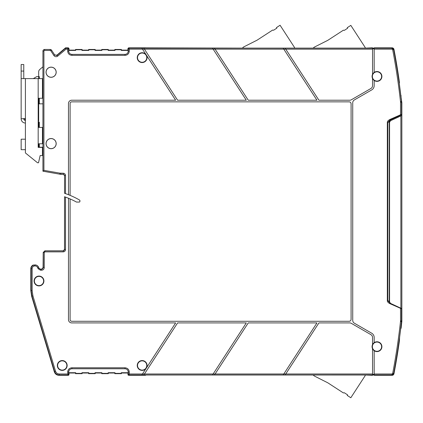 <?xml version="1.0" encoding="UTF-8"?>
<svg xmlns="http://www.w3.org/2000/svg" width="423" height="423" viewBox="0 0 423 423"><rect width="100%" height="100%" fill="white"/><g stroke="black" fill="none" stroke-linecap="round" stroke-linejoin="round"><path stroke-width="0.63" d="M399.249 339.97L399.598 337.311L399.46 340.541A654.968 654.968 0 0 1 393.919 373.98L392.311 375.307L374.175 375.307L374.175 373.985L392.031 373.985L392.671 373.451A653.641 653.641 0 0 0 400.491 321.506L400.523 320.898L401.506 320.898L401.506 308.758L389.604 303.513C387.997 302.545 387.241 301.599 387.331 300.684L387.331 122.453C387.241 121.533 387.997 120.592 389.604 119.619L389.884 120.211L397.921 116.462L397.921 117.282L390.514 120.735L389.567 122.221L389.567 301.895L389.567 122.221L390.514 120.735L400.882 115.902L400.882 308.214L390.514 303.381L389.567 301.895L389.747 302.635M389.821 302.768L389.239 301.578L389.483 302.44M401.136 96.063A1.639 1.639 0 0 0 400.793 95.244L401.85 102.71L401.85 321.406L401.136 328.052L400.655 329.025M400.882 115.902L401.85 115.453L400.882 115.902M400.491 321.506L401.512 321.612L401.549 308.779A0.656 0.656 -65 0 0 401.485 308.494L401.11 308.319M62.239 370.109A4.627 4.627 0 0 0 66.866 365.483A4.627 4.627 0 0 0 62.239 360.856A4.627 4.627 0 0 0 57.613 365.483A4.627 4.627 0 0 0 62.239 370.109M62.239 370.395A4.912 4.912 0 0 0 67.151 365.483A4.912 4.912 0 0 0 62.239 360.57A4.912 4.912 0 0 0 57.327 365.483A4.912 4.912 0 0 0 62.239 370.395M38.995 285.62A4.627 4.627 0 0 0 43.622 280.994A4.627 4.627 0 0 0 38.995 276.367A4.627 4.627 0 0 0 34.374 280.994A4.627 4.627 0 0 0 38.995 285.62M38.995 285.906A4.912 4.912 0 0 0 43.913 280.994A4.912 4.912 0 0 0 38.995 276.082A4.912 4.912 0 0 0 34.083 280.994A4.912 4.912 0 0 0 38.995 285.906M71.968 368.761C69.959 368.93 68.864 370.025 68.69 372.034L68.69 372.711L75.696 372.711L75.696 373.366L81.946 373.366L81.946 372.711L88.798 372.711L88.798 373.366L95.043 373.366L95.043 372.711L101.895 372.711L101.895 373.366L108.14 373.366L108.14 372.711L114.993 372.711L114.993 373.366L121.242 373.366L121.242 372.711L128.243 372.711L127.942 374.651L128.597 375.307L127.942 374.651L128.285 374.313L128.941 374.963L129.269 373.985L128.285 374.313L128.285 372.034C128.09 370.046 127 368.951 125.012 368.761L71.926 368.761L71.926 367.777C69.34 368.031 67.923 369.448 67.669 372.034L67.997 374.963L68.653 374.313L67.669 373.985L59.283 373.985L59.03 375.307C56.677 375.19 55.112 374.022 54.324 371.806C55.112 374.022 56.677 375.19 59.03 375.307L68.764 375.153M128.243 372.711L128.243 372.034C128.074 370.025 126.979 368.93 124.97 368.761M128.243 372.034L129.269 372.034C129.015 369.448 127.598 368.031 125.012 367.777L71.926 367.777M31.101 283.146A8.185 8.185 0 0 1 31.101 278.836L31.101 283.146M56.132 143.614A5.018 5.018 0 0 1 51.114 148.632A5.018 5.018 0 0 1 46.096 143.614A5.018 5.018 0 0 1 51.114 138.596A5.018 5.018 0 0 1 56.132 143.614M46.038 143.614A5.076 5.076 0 0 0 51.114 148.69A5.076 5.076 0 0 0 56.19 143.614A5.076 5.076 0 0 0 51.114 138.538A5.076 5.076 0 0 0 46.038 143.614M56.132 72.222A5.018 5.018 0 0 1 51.114 77.24A5.018 5.018 0 0 1 46.096 72.222A5.018 5.018 0 0 1 51.114 67.204A5.018 5.018 0 0 1 56.132 72.222M46.038 72.222A5.076 5.076 0 0 0 51.114 77.298A5.076 5.076 0 0 0 56.19 72.222A5.076 5.076 0 0 0 51.114 67.146A5.076 5.076 0 0 0 46.038 72.222M60.88 174.271L59.754 174.117L59.923 173.15L43.913 170.342L42.929 171.167L59.749 174.176L63.455 174.297L60.463 174.297L42.929 171.204L42.929 51.098A1.639 1.639 0 0 1 44.563 49.465L50.226 49.465A1.639 1.639 0 0 1 51.601 50.21L54.704 54.985L53.88 55.524C55.001 56.872 56.296 57.063 57.761 56.1L66.046 49.153L65.565 47.825L56.423 55.582M114.845 49.465L114.845 50.12L108.293 50.12L114.845 50.12L114.993 50.422L114.845 49.465L121.39 49.465L121.39 50.12L127.942 50.12L127.942 48.481L128.597 47.825L127.942 48.481L127.942 50.12L121.39 50.12L121.39 49.465L114.845 49.465L114.845 50.12M108.14 49.766L108.293 49.465L101.742 49.465L101.895 49.766L108.14 49.766L108.14 50.422L108.293 49.465L108.293 50.12M108.14 50.422L114.993 50.422M101.895 49.766L101.895 50.422L101.742 49.465L108.293 49.465M95.196 50.12L101.742 50.12L95.196 50.12L95.196 49.465L95.043 50.422L101.895 50.422M95.043 49.766L95.196 49.465L88.645 49.465L88.798 49.766L95.043 49.766L95.043 50.422M88.798 49.766L88.798 50.422L88.645 49.465L95.196 49.465M82.094 50.12L88.645 50.12L82.094 50.12L82.094 49.465L81.946 50.422L88.798 50.422M81.946 49.766L82.094 49.465L75.548 49.465L75.696 49.766L81.946 49.766L81.946 50.422M75.548 49.465L75.548 50.12L75.696 49.766M75.696 50.422L68.69 50.422L68.997 50.12L75.548 50.12M68.69 50.422L68.69 51.098C68.864 53.108 69.959 54.202 71.968 54.377M146.12 54.752A4.912 4.912 0 0 0 137.242 57.65A4.912 4.912 0 0 0 142.154 62.562A4.912 4.912 0 0 0 146.416 55.202L146.337 55.085A4.907 4.907 0 0 0 146.199 54.868L142.482 49.142L129.269 49.153L128.941 48.169L128.285 48.825L129.269 49.153L129.269 51.098L128.285 51.098C128.09 53.087 127 54.181 125.012 54.377L71.926 54.377C69.938 54.181 68.849 53.087 68.653 51.098L68.69 51.098M124.97 54.377C126.979 54.202 128.074 53.108 128.243 51.098L127.942 50.12M114.993 49.766L121.242 49.766L121.242 50.422L128.243 50.422M121.242 49.766L121.39 49.465M121.242 50.422L121.39 50.12M387.331 122.453L387.796 122.453L389.884 120.211L401.173 114.95A0.656 0.656 0 0 0 401.549 114.353A0.656 0.656 65 0 1 401.173 114.95M389.604 119.619L401.506 114.374A0.656 0.656 65 0 1 401.131 114.966M387.331 300.684L387.796 300.684L387.796 122.453L389.239 121.776L389.239 301.578A1.639 1.639 0 0 0 389.282 301.937M389.604 303.513L389.884 302.921L387.796 300.684L389.239 301.356M400.724 328.444L400.724 328.444A654.667 654.667 0 0 0 401.512 321.612L401.549 308.779A0.656 0.656 0 0 0 401.485 308.494L400.74 308.145L400.523 308.605L400.523 320.898M389.504 302.466L389.916 302.905A1.639 1.639 0 0 1 389.779 302.794A1.639 1.639 0 0 0 389.916 302.905L390.514 303.381M389.483 120.703L389.239 121.554L390.186 120.069L397.921 116.462M401.549 114.353L401.512 101.52A654.667 654.667 0 0 0 399.598 85.821L399.233 83.003M399.254 83.146L399.46 82.591A654.968 654.968 0 0 0 393.919 49.153L393.464 48.301M372.541 78.504L372.541 78.519A4.912 4.912 0 0 1 372.541 74.374L372.541 47.825L370.559 48.122L145.724 48.122L145.528 47.825L128.597 47.825L128.941 48.169L143.794 48.164L177.602 100.225L246.308 100.225L212.499 48.164L214.45 48.164L248.259 100.225L316.959 100.225L283.791 49.142L285.742 49.142L318.916 100.225L349.71 100.225A3.273 3.273 0 0 0 351.349 99.786L370.902 88.492A3.273 3.273 0 0 0 372.541 85.658L372.541 78.504A4.907 4.907 0 0 0 374.175 80.465L374.175 85.658A4.912 4.912 0 0 1 371.722 89.909L354.363 99.934A3.273 3.273 0 0 0 352.729 102.768L352.729 320.364A3.273 3.273 0 0 0 354.363 323.204L371.722 333.224A4.912 4.912 0 0 1 374.175 337.475L374.175 342.662A4.907 4.907 0 0 0 372.541 344.629L372.541 344.629M374.175 80.465L374.175 80.47A4.912 4.912 0 0 0 381.906 76.447A4.912 4.912 0 0 0 374.175 72.423L374.175 72.428A4.907 4.907 0 0 0 372.541 74.39M372.541 48.122L374.175 48.122L372.541 48.122M214.858 374.35L248.259 322.913L316.959 322.913L283.547 374.366M144.201 374.35L177.602 322.913L246.308 322.913L212.499 374.968L141.842 374.968L146.12 368.38A4.912 4.912 0 0 1 137.242 365.483A4.912 4.912 0 0 1 142.154 360.57A4.912 4.912 0 0 1 146.416 367.931L175.651 322.913L71.746 322.913A3.273 3.273 0 0 1 68.473 319.635L68.473 198.234A76.632 76.632 0 0 1 76.489 202.067L79.265 202.067A0.656 0.656 0 0 0 79.921 201.417L79.921 200.629A0.656 0.656 0 0 0 79.593 200.063A79.905 79.905 0 0 0 70.107 195.368L70.107 103.498A1.639 1.639 0 0 1 71.746 101.858L349.123 101.858A1.967 1.967 0 0 1 351.09 103.825L351.09 319.307A1.967 1.967 0 0 1 349.123 321.274L71.746 321.274A1.639 1.639 0 0 1 70.107 319.635L70.107 198.926M64.502 249.517L64.529 196.748L65.539 197.107L65.539 249.57L64.502 249.517L64.291 250.294L63.476 250.828L44.854 250.828L43.215 252.462L43.072 268.203M50.749 250.828L44.854 250.828L43.273 252.515L43.273 267.585L41.634 269.218L41.634 270.202L40.476 270.202L38.102 268.69L37.568 267.542L38.461 267.13A3.749 3.749 0 0 0 35.061 264.962L34.903 264.962A3.749 3.749 0 0 0 31.154 268.711L30.81 268.711A4.093 4.093 0 0 1 33.105 265.036L33.745 265.073M372.541 48.169L285.107 48.169L285.747 49.153L285.107 48.164L214.45 48.164L215.09 49.142L283.796 49.153L283.357 48.481M212.706 48.481L212.499 48.169L143.794 48.164L144.433 49.142L215.09 49.142M142.049 48.481L142.482 49.153L144.433 49.142M142.154 62.276A4.627 4.627 0 0 0 146.781 57.65A4.627 4.627 0 0 0 142.154 53.023A4.627 4.627 0 0 0 137.528 57.65A4.627 4.627 0 0 0 142.154 62.276M146.416 55.202L175.651 100.225L71.746 100.225A3.273 3.273 0 0 0 68.473 103.498L68.473 194.707A79.905 79.905 0 0 1 70.107 195.368M59.923 173.15L63.249 173.234L63.249 174.218L64.555 175.529L64.529 193.29L65.539 193.634A79.905 79.905 0 0 1 68.473 194.707M63.455 174.297L64.529 175.556L64.19 174.678M63.249 173.234C64.64 173.372 65.406 174.133 65.539 175.529L64.555 175.529L64.555 193.3M64.307 250.205A5.24 5.24 0 0 1 64.502 249.475M68.473 198.234A76.632 76.632 0 0 0 64.555 196.758L64.555 249.57L63.191 250.828M39.027 268.219L40.513 269.165L41.634 269.218L40.476 269.218L38.995 268.272L38.509 267.103A3.807 3.807 0 0 0 35.061 264.909L34.903 265.945A2.765 2.765 0 0 0 32.137 268.711L31.154 268.711L31.154 290.506L31.984 296.148L54.578 371.463C55.376 373.668 56.946 374.831 59.283 374.963L67.997 374.963L68.341 375.307L68.997 374.651L68.341 375.307L59.03 375.307M41.581 269.165L43.215 267.526L44.251 267.585C44.098 269.176 43.225 270.048 41.634 270.202M65.539 249.57C65.406 250.961 64.64 251.727 63.249 251.865L63.249 250.881L44.907 250.881L44.907 251.865L44.251 252.515L44.251 267.585M146.12 368.38L146.199 368.264A4.907 4.907 0 0 0 146.337 368.047L146.416 367.931M142.154 370.109A4.627 4.627 0 0 0 146.781 365.483A4.627 4.627 0 0 0 142.154 360.856A4.627 4.627 0 0 0 137.528 365.483A4.627 4.627 0 0 0 142.154 370.109M141.848 374.963L128.941 374.963L128.597 375.307L145.528 375.307L145.724 375.011L370.559 375.011L372.541 375.307L372.541 348.748A4.907 4.907 0 0 0 374.175 350.704L374.175 350.709A4.912 4.912 0 0 0 381.906 346.686A4.912 4.912 0 0 0 374.175 342.662L374.175 342.662M142.239 374.366L142.482 373.99L129.269 373.985L129.269 372.034M142.482 373.99L144.433 373.99L143.794 374.968L144.439 373.985L213.139 373.985L212.891 374.366M372.541 348.748L372.541 348.758A4.912 4.912 0 0 1 372.541 344.613L372.541 337.475A3.273 3.273 0 0 0 370.902 334.641L351.349 323.352A3.273 3.273 0 0 0 349.71 322.913L318.916 322.913L285.107 374.963L214.456 374.963L215.09 373.985L214.45 374.968L212.499 374.968M283.156 374.963L283.796 373.985L213.134 373.99M374.175 375.011L372.541 375.011L374.175 375.011M372.541 374.963L285.107 374.968L285.509 374.35M371.019 47.984L371.558 47.825L371.019 47.984M392.867 47.921L374.175 47.825L374.175 72.423M392.311 47.825L393.919 49.153L393.639 49.496L392.031 48.169L392.311 47.825L374.175 47.825M401.549 102.234L401.469 101.52A654.624 654.624 0 0 0 393.639 49.496L392.671 49.681L392.031 49.153L374.175 49.153M399.201 83.299L401.512 101.52A654.667 654.667 0 0 0 400.724 94.689L400.724 94.689M33.301 78.609L36.706 76.642L38.673 76.642L38.673 71.921A3.273 3.273 0 0 1 39.841 69.409L42.929 66.818L42.929 51.098A1.639 1.639 0 0 1 44.563 49.465L44.563 50.443L50.226 50.443A0.656 0.656 0 0 1 50.776 50.744L51.601 50.21L54.704 54.985L57.126 55.35L65.687 48.169L67.997 48.169L67.669 49.153L68.653 48.825L67.997 48.169L68.341 47.825L68.997 48.481L68.341 47.825L65.565 47.825M68.997 48.481L68.997 50.12L68.997 48.481L68.653 48.825L68.653 51.098L67.669 51.098L67.669 49.153L66.046 49.153M129.269 51.098C129.015 53.684 127.598 55.106 125.012 55.355L71.926 55.355C69.34 55.106 67.923 53.684 67.669 51.098M54.636 54.89L57.063 55.249L57.761 56.1M33.116 265.321L33.105 265.036M35.469 264.951L33.1 265.332M30.81 290.553L30.81 281.131L30.81 290.553L31.64 296.2L30.81 290.553L32.137 290.506L32.925 295.867L31.64 296.2L54.324 371.806L31.64 296.2M30.81 280.856L30.81 268.711M68.997 373.017L68.997 374.651L68.997 373.017L75.543 373.017L75.543 373.668L82.094 373.668L75.548 373.668L75.548 373.017L68.997 373.017L68.69 372.711M75.696 372.711L75.548 373.017M75.696 373.366L75.548 373.668M81.946 373.366L82.094 373.017L88.645 373.017L82.094 373.017L81.946 372.711M88.798 372.711L88.645 373.668L88.645 373.017M88.798 373.366L88.645 373.668L95.196 373.668L88.645 373.668M95.043 373.366L95.196 373.017L101.742 373.017L95.196 373.017L95.043 372.711M101.895 372.711L101.742 373.668L101.742 373.017M101.895 373.366L101.742 373.668L108.293 373.668L101.742 373.668M108.14 373.366L108.293 373.017L114.845 373.017L108.293 373.017L108.14 372.711M114.993 372.711L114.845 373.668L114.845 373.017M114.993 373.366L114.845 373.668L121.39 373.668L114.845 373.668M121.242 373.366L121.39 373.017L127.942 373.017L121.39 373.017L121.242 372.711M128.1 375.074L127.942 373.017M393.718 374.508L393.639 373.636A654.624 654.624 0 0 0 401.469 321.612L401.549 320.898M374.175 373.985L374.175 350.709M376.993 351.312A4.627 4.627 0 0 0 381.62 346.686A4.627 4.627 0 0 0 376.993 342.059A4.627 4.627 0 0 0 372.367 346.686A4.627 4.627 0 0 0 376.993 351.312M376.993 81.073A4.627 4.627 0 0 0 381.62 76.447A4.627 4.627 0 0 0 376.993 71.82A4.627 4.627 0 0 0 372.367 76.447A4.627 4.627 0 0 0 376.993 81.073M128.597 47.825L242.353 48.122L243.563 47.001L257.036 40.206L272.661 30.054L273.57 30.25L276.864 28.108L276.505 27.558L280.079 25.243L294.255 47.075A1.639 1.639 0 0 1 294.514 48.122L313.126 48.122L314.31 47.133L327.777 40.338L343.407 30.186L344.311 30.382L347.606 28.241L347.251 27.691L350.82 25.375L365.001 47.207A1.639 1.639 0 0 1 365.266 48.122L371.278 47.868M326.038 41.216L323.505 42.49M255.291 41.084L252.764 42.358M371.278 375.264L365.266 375.011A1.639 1.639 0 0 1 365.001 375.925L350.82 397.757L347.251 395.442L347.606 394.892L344.311 392.75L343.407 392.946L327.777 382.794L314.31 375.999L326.048 381.921M323.505 380.642L314.31 375.999L313.126 375.011L145.898 375.011L145.528 375.307L128.597 375.307M25.406 120.423L25.348 120.423A1.639 1.639 0 0 1 23.767 118.784L23.767 118.562M21.15 118.562L21.15 78.609L42.437 78.609L42.437 98.258L38.181 98.258L38.181 127.402L42.437 127.402L42.437 143.778L38.181 143.778L38.181 147.378L42.437 147.378L42.437 155.569L40.143 155.569L38.509 162.77L37.525 162.77L25.406 152.946L25.406 149.673L21.15 149.673L21.15 139.193L25.406 139.193L25.406 118.562L21.15 118.784A4.256 4.256 0 0 0 25.258 123.04L25.406 123.045M21.15 78.609L21.15 64.529L23.767 64.529L23.767 78.609M24.915 120.285L24.915 119.117L24.915 120.285M42.929 80.735L42.929 98.258L42.437 98.258M38.181 103.825L42.929 103.825L42.929 135.101M39.323 103.825L39.323 98.258M39.323 78.609L39.323 76.642L38.673 76.642L38.673 78.609M38.673 98.258L38.673 121.343L38.181 121.343M44.563 49.465L50.226 49.465L50.226 50.443M68.341 47.825L65.909 47.825M101.742 49.465L101.742 50.12M88.645 49.465L88.645 50.12M82.094 49.465L75.543 49.465L75.543 50.12L68.997 50.12M38.673 143.778L38.673 147.215L42.929 147.215L42.929 170.379M39.323 147.215L39.323 143.778M39.323 127.402L39.323 122.162L38.181 122.162M371.558 375.307L372.541 375.307M374.175 375.307L392.311 375.307L393.231 375.021M393.919 373.98A654.968 654.968 0 0 0 399.434 340.705M82.094 373.668L82.094 373.017M95.196 373.668L95.196 373.017M108.293 373.668L108.293 373.017M121.39 373.668L121.39 373.017M399.286 83.484L399.46 82.591A654.968 654.968 0 0 0 393.919 49.153M372.541 47.825L371.558 47.825M389.958 120.201L389.493 120.682M401.443 308.473A0.656 0.656 -65 0 1 401.506 308.758L401.173 308.187M38.673 127.402L38.673 122.162M42.437 152.782L42.929 152.782M43.738 171.347L51.944 172.785M399.233 339.5L399.402 340.388M64.1 250.511L64.122 250.437A5.383 5.383 0 0 1 64.502 249.078L64.529 248.988M79.566 200.047A0.656 0.656 0 0 1 79.894 200.613L79.894 201.485A0.656 0.656 0 0 1 79.868 201.671M52.732 250.818L54.715 250.828M44.854 250.828L43.215 252.462L44.251 252.515M42.517 268.869L42.252 269.017M392.311 375.307L392.031 374.963L393.639 373.636L392.671 373.451M374.175 374.963L392.031 374.963L392.031 373.985M125.012 368.761L125.012 367.777M71.926 368.761C69.938 368.951 68.849 370.046 68.653 372.034L67.669 372.034M68.997 374.651L68.653 374.313L68.69 372.034M127.942 48.481L128.285 48.825L128.243 51.098M400.523 102.234L400.491 101.631L401.469 101.52L401.506 102.234L400.523 102.234L400.523 114.527L400.803 115.119M401.512 321.612L401.512 321.612A654.667 654.667 0 0 1 399.598 337.311L401.512 321.612M374.175 48.793L372.541 48.793M374.175 48.471L372.541 48.471M34.903 264.909L34.903 265.945M60.886 173.234L60.886 174.218L63.191 174.271M65.539 175.529L65.539 193.634M38.509 267.103L38.995 268.272L38.102 268.69M40.476 270.202L40.513 269.165M63.249 251.865L44.907 251.865M372.541 374.667L374.175 374.667M372.541 374.339L374.175 374.339M283.791 373.99L372.541 373.985M372.541 49.153L285.747 49.153M392.031 49.153L392.031 48.169L374.175 48.169M71.926 55.355L71.926 54.377M125.012 55.355L125.012 54.377M50.776 50.744L53.88 55.524M43.913 170.342L43.913 51.098A0.656 0.656 0 0 1 44.563 50.443M42.929 51.098L43.913 51.098M32.925 295.867L55.519 371.183L54.324 371.806M55.519 371.183C56.159 372.943 57.412 373.874 59.283 373.985M32.137 268.711L32.137 290.506M37.568 267.542A2.765 2.765 0 0 0 35.061 265.945M400.491 101.631A653.641 653.641 0 0 0 392.671 49.681M25.406 149.673L25.406 139.193M38.181 127.402L38.181 143.778M38.181 78.609L38.181 98.258M25.406 118.562L25.406 78.609M21.15 71.075L23.767 71.075M399.428 340.489L399.259 339.606M370.416 375.011L371.241 375.254"/></g></svg>
